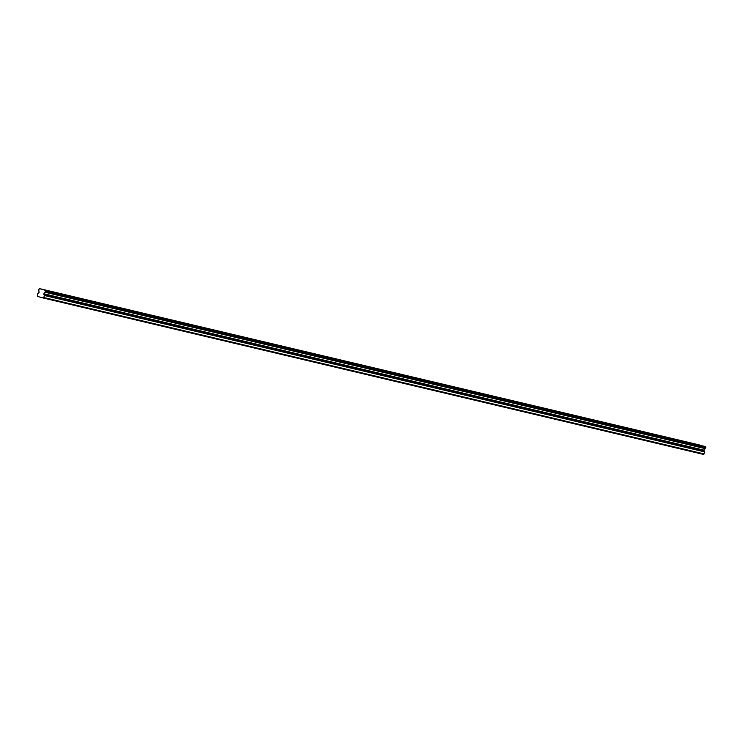 <?xml version="1.0" encoding="UTF-8"?>
<svg xmlns="http://www.w3.org/2000/svg" width="743" height="743" viewBox="0 0 743 743"><rect width="100%" height="100%" fill="white"/><g stroke="black" fill="none" stroke-linecap="round" stroke-linejoin="round"><path stroke-width="1.11" d="M51.787 291.59L55.809 292.649L51.787 291.59M689.903 442.744L693.925 443.803L689.903 442.744M667.901 437.534L671.923 438.584L667.901 437.534M645.899 432.315L649.911 433.373L645.899 432.315M623.888 427.104L627.909 428.163L623.888 427.104M601.886 421.894L605.907 422.953L601.886 421.894M579.884 416.684L583.905 417.742L579.884 416.684M557.882 411.473L561.903 412.523L557.882 411.473M535.879 406.254L539.892 407.313L535.879 406.254M513.868 401.044L517.89 402.102L513.868 401.044M491.866 395.833L495.887 396.892L491.866 395.833M469.864 390.623L473.885 391.682L469.864 390.623M447.862 385.413L451.883 386.471L447.862 385.413M425.86 380.193L429.872 381.252L425.86 380.193M403.848 374.983L407.87 376.042L403.848 374.983M381.846 369.773L385.868 370.831L381.846 369.773M359.844 364.562L363.866 365.621L359.844 364.562M337.842 359.352L341.864 360.411L337.842 359.352M315.84 354.142L319.852 355.191L315.84 354.142M293.829 348.922L297.85 349.981L293.829 348.922M271.827 343.712L275.848 344.771L271.827 343.712M249.824 338.502L253.846 339.56L249.824 338.502M227.822 333.291L231.844 334.35L227.822 333.291M205.82 328.081L209.832 329.13L205.82 328.081M183.809 322.861L187.83 323.92L183.809 322.861M161.807 317.651L165.828 318.71L161.807 317.651M139.805 312.441L143.826 313.5L139.805 312.441M117.803 307.231L121.824 308.289L117.803 307.231M95.801 302.02L99.813 303.079L95.801 302.02M73.789 296.81L77.811 297.859L73.789 296.81M43.465 298.054L44.543 295.519L43.772 294.024L45.007 292.25A0.854 0.585 103.3 0 1 45.425 291.683L45.527 290.29L705.562 446.627L705.544 448.048A0.854 0.585 -76.7 0 0 705.135 448.614L703.89 450.388L704.661 451.883L703.584 454.419L43.465 298.054L37.401 296.392L37.67 293.624L39.082 292.463L38.822 290.55A0.854 0.585 103.3 0 0 38.729 289.844L39.314 288.581L699.516 444.964A0.854 0.585 -76.7 0 0 699.525 445.001M39.314 288.581L39.398 288.609A0.854 0.585 -76.7 0 0 40.187 288.823L44.654 290.049A0.854 0.585 -76.7 0 0 45.444 290.272M40.187 288.823L704.773 446.413A0.854 0.585 -76.7 0 0 704.782 446.45M44.023 297.581L704.141 453.936M44.654 290.049L704.773 446.413M39.398 288.609L699.516 444.964M44.543 295.519L704.661 451.883M45.007 292.25L705.135 448.614M705.646 446.654L45.527 290.29M45.425 291.683L705.544 448.048M705.85 447.221L45.732 290.866M45.574 291.488L705.692 447.853M704.002 450.147L43.883 293.782M43.828 294.507L703.946 450.871"/></g></svg>
